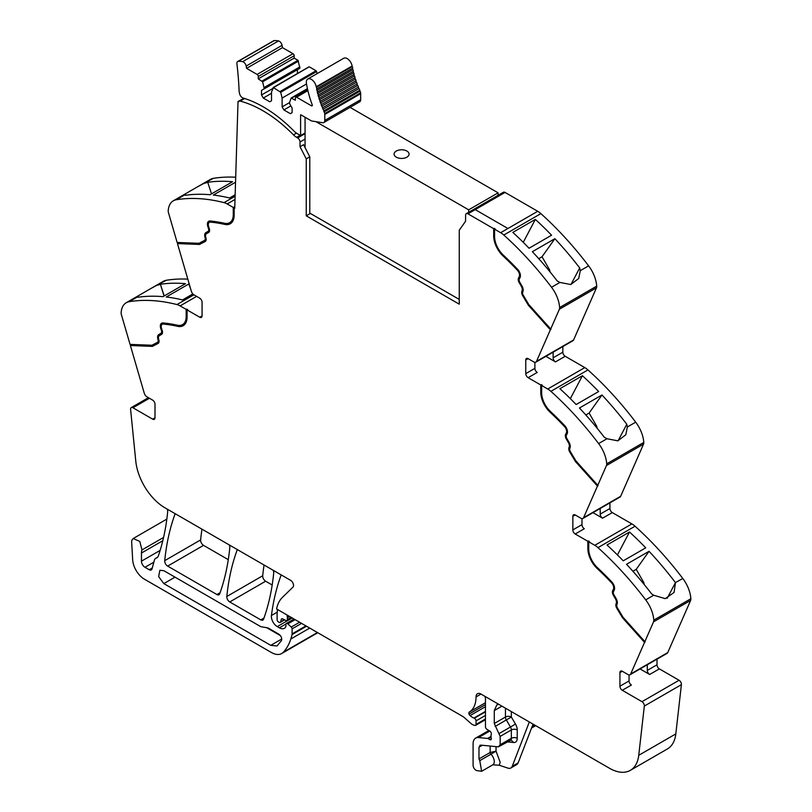 <?xml version="1.0" encoding="UTF-8"?>
<svg xmlns="http://www.w3.org/2000/svg" width="812" height="812" viewBox="0 0 812 812"><rect width="100%" height="100%" fill="white"/><g stroke="black" fill="none" stroke-linecap="round" stroke-linejoin="round"><path stroke-width="1.22" d="M494.569 229.197L500.639 232.699A16.646 9.612 60 0 1 503.805 235.033L540.883 213.627A16.646 9.612 60 0 0 537.717 211.293L507.926 228.497L537.717 211.293L505.034 192.424L475.233 209.628L507.926 228.497L475.233 209.628L505.034 192.424A3.329 1.918 60 0 0 503.369 192.261L466.291 213.668A3.329 1.918 60 0 1 467.956 213.83L493.686 228.69L495.158 228.862L494.569 229.197L494.569 236.424A17.478 10.089 -120 0 0 496.985 246.3A17.478 10.089 -120 0 0 503.288 255.1A225.553 130.225 -120 0 1 517.711 269.442A6.242 3.603 -120 0 1 520.015 277.633L519.335 278.922A3.329 1.918 -120 0 0 519.802 282.261L521.974 286.007A5.826 3.36 -120 0 1 522.928 291.549L522.715 292.107A3.329 1.918 -120 0 0 523.304 295.355L528.845 304.622L550.709 329.012L559.377 309.24L596.455 287.834L573.587 339.974A4.161 2.406 60 0 1 572.947 340.725L535.869 362.132A4.161 2.406 60 0 1 533.788 361.929L528.115 358.66A3.329 1.918 -120 0 0 526.45 358.498A3.329 1.918 -120 0 0 525.76 360.02L525.76 373.611A3.329 1.918 -120 0 0 528.115 377.681L537.239 372.424A3.329 1.918 -120 0 1 534.885 368.343L525.76 373.611M596.455 287.834A4.994 2.883 60 0 0 596.698 286.139A24.969 14.413 -120 0 0 588.619 265.859L580.255 270.69L579.707 267.94A249.69 144.16 -120 0 0 554.87 238.698L532.367 251.69A249.69 144.16 -120 0 1 557.194 280.932L559.904 282.444L551.541 287.265A249.69 144.16 -120 0 0 503.805 235.033M588.619 265.859A249.69 144.16 -120 0 0 588.568 265.798A249.69 144.16 -120 0 0 587.249 264.073A249.69 144.16 -120 0 0 582.336 257.81A249.69 144.16 -120 0 0 540.883 213.627M535.341 219.402A249.69 144.16 -120 0 1 551.581 235.226L529.069 248.228A249.69 144.16 -120 0 0 512.829 232.405L535.341 219.402L523.263 242.331M596.698 286.139L559.62 307.545A24.969 14.413 -120 0 0 551.541 287.265M580.255 270.69L578.733 278.475L570.755 284.525L559.904 282.444M559.62 307.545A4.994 2.883 60 0 1 559.377 309.24M535.869 362.132A4.161 2.406 60 0 0 536.509 361.381L550.709 329.012M562.838 346.562L562.838 352.205A3.329 1.918 60 0 0 565.193 356.285L584.802 367.603A16.646 9.612 60 0 1 587.969 369.927A249.69 144.16 -120 0 1 629.422 414.11A249.69 144.16 -120 0 1 634.334 420.383A249.69 144.16 -120 0 1 635.694 422.169L627.341 426.99L626.793 424.24A249.69 144.16 -120 0 0 601.956 394.997L579.443 408A249.69 144.16 -120 0 1 604.28 437.242L606.98 438.744L598.617 443.565A249.69 144.16 -120 0 0 550.891 391.333L587.969 369.927M545.887 356.346L555.489 361.888A3.329 1.918 60 0 1 553.134 357.808L553.134 352.164M540.772 384.989L541.36 384.655L541.36 391.881L540.772 392.216L540.772 384.989L528.115 377.681M550.891 391.333A16.646 9.612 60 0 0 547.724 389.009L541.655 385.497L542.243 385.162L541.36 384.655M582.417 375.712A249.69 144.16 -120 0 1 598.657 391.526L576.144 404.528A249.69 144.16 -120 0 0 559.915 388.704L582.417 375.712L570.349 398.641M635.694 422.169A24.969 14.413 -120 0 1 643.784 442.438L606.706 463.845A24.969 14.413 -120 0 0 598.617 443.565M627.341 426.99L625.819 434.775L617.841 440.825L606.98 438.744M606.706 463.845A4.994 2.883 60 0 1 606.452 465.54L643.53 444.134L620.672 496.274A4.161 2.406 60 0 1 620.023 497.035L582.945 518.442A4.161 2.406 60 0 1 580.864 518.229L575.201 514.96A3.329 1.918 -120 0 0 573.536 514.798A3.329 1.918 -120 0 0 572.846 516.32L572.846 529.911A3.329 1.918 -120 0 0 575.201 533.991L584.325 528.724A3.329 1.918 -120 0 1 581.971 524.643L572.846 529.911M643.784 442.438A4.994 2.883 60 0 1 643.53 444.134M582.945 518.442A4.161 2.406 60 0 0 583.595 517.68L606.452 465.54M609.924 502.861L609.924 508.505A3.329 1.918 60 0 0 612.278 512.585L631.878 523.902A16.646 9.612 60 0 1 635.045 526.227A249.69 144.16 -120 0 1 676.508 570.41A249.69 144.16 -120 0 1 681.42 576.682A249.69 144.16 -120 0 1 682.73 578.408A249.69 144.16 -120 0 1 682.78 578.469L675.452 582.61A249.69 144.16 -120 0 0 674.133 580.884A249.69 144.16 -120 0 0 649.042 551.297L626.529 564.299A249.69 144.16 -120 0 1 651.62 593.876L653.711 595.247L645.702 599.875A249.69 144.16 -120 0 0 597.967 547.633L635.045 526.227M592.973 512.646L602.565 518.188A3.329 1.918 60 0 1 600.21 514.108L600.21 508.464M587.858 541.289L588.446 540.954L588.446 548.181L587.858 548.516L587.858 541.289L575.201 533.991M597.967 547.633A16.646 9.612 60 0 0 594.8 545.309L588.741 541.807L589.329 541.462L588.446 540.954M629.503 532.012A249.69 144.16 -120 0 1 645.743 547.836L623.23 560.828A249.69 144.16 -120 0 0 606.99 545.004L629.503 532.012L617.424 554.941M682.78 578.469A24.969 14.413 -120 0 1 690.86 598.738L653.782 620.145A24.969 14.413 -120 0 0 645.702 599.875M675.472 582.691L674.082 592.445L665.261 598.647L653.711 595.247M653.782 620.145A4.994 2.883 60 0 1 653.538 621.84L690.616 600.433L667.758 652.574A4.161 2.406 60 0 1 667.109 653.335L630.031 674.742A4.161 2.406 60 0 1 627.95 674.528L622.286 671.26A3.329 1.918 -120 0 0 620.622 671.098A3.329 1.918 -120 0 0 619.932 672.62L619.932 686.211A3.329 1.918 -120 0 0 622.286 690.291L641.987 701.669A3.329 1.918 60 0 1 644.322 706.064L638.739 755.312A41.615 24.025 60 0 1 630.345 770.344A41.615 24.025 60 0 1 609.538 768.284L481.039 694.098A7.491 4.324 60 0 0 479.293 693.438A6.993 4.04 -120 0 0 477.486 693.722A6.993 4.04 -120 0 0 476.035 696.919A33.292 19.224 -120 0 1 469.316 712.053A2.284 1.319 -120 0 0 469.042 714.083A2.314 1.33 -120 0 0 470.057 715.585A13.388 7.724 -120 0 0 473.924 718.062L474.34 718.224A2.081 1.198 -120 0 1 476.035 720.883L476.035 724.416A2.081 1.198 -120 0 1 475.599 725.37A2.081 1.198 -120 0 1 474.949 725.431L473.883 725.146A8.374 4.842 -120 0 1 470.838 723.38L464.21 717.503A8.343 4.821 -120 0 0 462.688 716.397L276.598 608.959A45.776 26.431 -120 0 1 282.332 597.49L292.949 587.127A4.161 2.406 60 0 0 293.223 583.726A4.161 2.406 60 0 0 290.594 580.336L164.978 507.815A41.615 24.025 -120 0 1 135.777 461.114L130.6 409.471A3.329 1.918 60 0 1 131.27 407.604A3.329 1.918 60 0 1 132.935 407.766L152.636 419.144A3.329 1.918 -120 0 0 154.3 419.307A3.329 1.918 -120 0 0 154.99 417.784L154.99 404.193A3.329 1.918 -120 0 0 152.636 400.113L146.972 396.845A4.161 2.406 60 0 1 144.242 393.14L130.387 345.526L130.752 344.42M690.86 598.738A4.994 2.883 60 0 1 690.616 600.433M613.375 589.339L613.963 589.004A4.994 2.883 -120 0 0 612.126 582.458L611.537 582.793A4.994 2.883 -120 0 1 613.375 589.339L612.705 590.628A4.578 2.639 -120 0 0 613.344 595.226L615.506 598.972A4.578 2.639 -120 0 1 616.257 603.326L616.044 603.884A4.578 2.639 -120 0 0 616.856 608.34L622.51 617.79L644.545 642.363L653.538 621.84M644.545 642.363L630.68 673.98A4.161 2.406 60 0 1 630.031 674.742M640.059 668.946L649.651 674.488A3.329 1.918 60 0 1 647.296 670.407L647.296 664.774M657.009 659.161L657.009 664.805A3.329 1.918 60 0 0 659.364 668.885L679.065 680.263A3.329 1.918 60 0 1 681.4 684.658L675.817 733.906A41.615 24.025 60 0 1 667.423 748.938L630.345 770.344M531.545 728.049L535.199 725.948A4.161 2.406 -120 0 0 535.605 725.603M533.058 724.131L518.127 762.884A8.323 4.801 -120 0 1 516.757 764.569L510.87 767.969A8.323 4.801 -120 0 1 507.936 768.122L499.299 765.249L492.813 764.823A7.075 4.08 -120 0 0 494.264 761.95A7.075 4.08 -120 0 0 490.945 754.206L479.76 760.661L481.638 771.278L476.644 770.578A4.161 2.406 60 0 1 473.091 765.198L473.091 743.812A12.484 7.206 60 0 1 475.68 738.098A12.484 7.206 60 0 1 478.542 737.54L487.565 738.433A2.081 1.198 60 0 1 488.134 738.626L489.869 739.63A2.081 1.198 60 0 0 490.905 739.732A2.081 1.198 60 0 0 491.24 738.118A4.161 2.406 60 0 1 491.047 736.778L491.047 735.347A4.161 2.406 60 0 1 491.24 734.241A2.081 1.198 60 0 0 489.92 731.165L486.865 729.267A2.081 1.198 60 0 1 485.454 726.75L485.454 698.685A4.161 2.406 -120 0 0 484.865 696.31L484.865 696.31M287.215 615.09L287.215 615.09A2.497 1.441 -120 0 0 287.225 616.481A4.161 2.406 60 0 1 287.407 617.77L289.64 616.481M291.234 617.404L287.407 619.617L287.407 617.77M287.407 619.617A2.081 1.198 60 0 1 286.981 620.571A2.081 1.198 60 0 1 286.068 620.53L282.576 618.866A2.081 1.198 60 0 0 281.662 618.835A2.081 1.198 60 0 0 281.287 619.373L282.322 618.774M284.373 619.729L280.607 621.901L281.287 619.373M280.607 621.901A2.081 1.198 60 0 1 280.221 622.449A2.081 1.198 60 0 1 279.186 622.337L278.293 621.83A1.665 0.964 60 0 1 277.115 619.789L277.115 615.425A45.776 26.431 -120 0 1 277.562 609.507L277.562 609.507M281.348 574.997L281.348 574.997A4.161 2.406 -120 0 0 280.922 575.678A291.305 168.185 60 0 0 271.431 615.496L277.247 612.146M305.941 625.89L292.107 633.878L292.107 628.843A1.665 0.964 60 0 0 291.264 627.057L287.813 623.88A2.081 1.198 60 0 0 286.352 623.464A2.081 1.198 60 0 0 285.925 624.418L285.925 626.143A2.081 1.198 60 0 1 285.783 626.783A9.998 5.775 60 0 1 284.362 628.315A9.998 5.775 60 0 1 279.369 627.818L277.257 626.6A8.323 4.801 60 0 1 271.431 615.496M292.107 633.878A4.172 2.406 60 0 1 292.026 634.588A79.089 45.655 60 0 1 291.132 638.049A79.089 45.655 60 0 1 290.838 638.993L309.727 628.082M163.567 537.453L141.968 549.917L139.806 541.452L133.229 538.508L131.98 540.071A7.491 4.324 -120 0 0 131.686 542.345L132.66 559.712A16.646 9.612 -120 0 0 144.404 579.179L271.34 652.472A20.807 12.018 -120 0 0 281.744 653.508A20.807 12.018 -120 0 0 283.429 652.148A79.069 45.655 -120 0 0 290.838 638.993M281.744 653.508L317.644 632.781A20.807 12.018 -120 0 0 317.756 632.71M141.968 549.917A12.484 7.206 -120 0 0 141.461 553.033L141.461 561.173A4.994 2.883 -120 0 0 144.993 567.294L149.205 569.73A4.161 2.406 -120 0 0 151.286 569.933A4.161 2.406 -120 0 0 152.047 568.847L154.31 560.422A8.323 4.801 -120 0 1 155.833 558.25A8.323 4.801 -120 0 1 156.33 558.027A8.739 5.045 -120 0 0 156.858 557.783A8.739 5.045 -120 0 0 158.31 555.997A8.739 5.045 -120 0 0 158.36 555.855A291.305 168.185 60 0 0 167.678 511.773A4.161 2.406 -120 0 0 167.099 509.043L167.099 509.043M193.875 294.797L176.955 304.561A249.69 144.16 -120 0 0 129.22 301.678A24.969 14.413 -120 0 0 126.256 302.724A24.969 14.413 -120 0 0 121.14 312.63A4.994 2.883 60 0 0 121.384 314.609L130.052 344.389L151.915 345.242L157.457 342.37A3.329 1.918 -120 0 0 157.498 342.339A3.329 1.918 -120 0 0 158.046 339.812L157.832 339A5.826 3.36 -120 0 1 158.787 334.564L160.949 333.316A3.329 1.918 -120 0 0 161.426 330.514L160.746 328.454A6.242 3.603 -120 0 1 161.629 323.196A6.242 3.603 -120 0 1 163.05 322.922A225.553 130.225 -120 0 1 177.463 325.226A17.478 10.089 -120 0 0 182.568 324.617A17.478 10.089 -120 0 0 186.181 316.619L186.181 309.392L180.122 305.891L196.595 296.38M187.805 279.125A249.69 144.16 -120 0 0 166.298 280.272A24.969 14.413 -120 0 0 163.334 281.317L138.629 295.588L137.532 296.745L137.867 297.263A249.69 144.16 -120 0 1 162.958 296.664L185.471 283.662A249.69 144.16 -120 0 0 160.38 284.271L164.054 296.025M166.298 280.272L150.961 288.463M157.934 285.103L160.228 284.352M192.87 293.934L182.497 299.922A249.69 144.16 -120 0 0 166.257 296.999L188.77 283.997A249.69 144.16 -120 0 1 189.247 284.058M176.955 304.561A16.646 9.612 60 0 1 180.122 305.891M162.562 324.14A4.994 2.883 -120 0 1 162.836 323.937A4.994 2.883 -120 0 1 163.973 323.714A224.305 129.504 -120 0 1 178.315 326.008L177.726 326.343A18.727 10.81 -120 0 0 183.187 325.703A18.727 10.81 -120 0 0 187.064 317.127L187.064 309.9L187.653 309.565L186.181 309.392M187.064 309.9L199.722 317.208A3.329 1.918 -120 0 0 201.386 317.37A3.329 1.918 -120 0 0 202.076 315.848L202.076 302.257A3.329 1.918 -120 0 0 199.722 298.177L194.058 294.908A4.161 2.406 60 0 1 191.327 291.203L177.463 243.59L177.828 242.483M177.138 242.453L168.47 212.673A4.994 2.883 60 0 1 168.216 210.694A24.969 14.413 -120 0 1 173.342 200.787A24.969 14.413 -120 0 1 176.305 199.742A249.69 144.16 60 0 1 224.031 202.624A16.646 9.612 60 0 1 227.198 203.954L233.267 207.456L233.267 214.683A17.478 10.089 -120 0 1 229.644 222.681A17.478 10.089 -120 0 1 224.548 223.29A225.553 130.225 -120 0 0 210.125 220.986A6.242 3.603 -120 0 0 208.704 221.26A6.242 3.603 -120 0 0 207.831 226.518L208.501 228.578A3.329 1.918 -120 0 1 208.034 231.379L205.872 232.628A5.826 3.36 -120 0 0 204.918 237.063L205.131 237.875A3.329 1.918 -120 0 1 204.583 240.403A3.329 1.918 -120 0 1 204.533 240.433L198.991 243.306L177.138 242.453M235.703 177.229A249.69 144.16 60 0 0 219.656 177.534A249.69 144.16 60 0 0 214.744 178.132A249.69 144.16 60 0 0 213.424 178.335A249.69 144.16 60 0 1 213.424 178.335A24.969 14.413 -120 0 0 210.42 179.381L185.694 193.652L184.608 194.809L185.207 195.296A249.69 144.16 60 0 1 210.044 194.728L232.557 181.726A249.69 144.16 60 0 0 207.72 182.294L211.516 193.875M213.383 178.335L198.047 186.516M205.02 183.167L207.72 182.294M235.541 182.243L213.333 195.063A249.69 144.16 60 0 1 229.583 197.986L235.155 194.768M229.938 222.508A17.478 10.089 -120 0 0 230.232 222.346A17.478 10.089 -120 0 0 233.856 214.348L233.856 207.121L233.267 207.456M233.856 207.121L234.739 208.308L238.028 101.429L243.965 98.414M466.291 213.668A3.329 1.918 60 0 0 465.601 215.18L465.57 221.24L459.257 230.222L459.257 304.175L306.246 215.83L309.778 213.789L309.778 156.828L303.566 144.688L300.034 146.728L306.246 158.868L309.778 156.828M175.301 513.773L175.301 513.773A4.161 2.406 -120 0 0 174.874 514.453A291.305 168.185 60 0 0 164.724 560.645A4.161 2.406 60 0 0 167.648 566.106L203.548 545.37A4.161 2.406 60 0 1 200.625 539.919A291.305 168.185 60 0 1 201.965 529.17M167.648 566.106L216.905 594.536L220.103 592.699M203.548 545.37L228.284 559.661M229.238 544.913L229.238 544.913A4.161 2.406 -120 0 1 229.806 547.653A291.305 168.185 60 0 1 219.687 593.856A4.161 2.406 60 0 1 218.986 594.749A4.161 2.406 60 0 1 216.905 594.536M237.449 549.653L237.449 549.653A4.161 2.406 -120 0 0 237.023 550.333A291.305 168.185 60 0 0 226.812 596.485A4.161 2.406 60 0 0 229.735 601.946L260.784 619.871L263.981 618.023M229.735 601.946L265.636 581.219L272.182 585.005M273.147 570.268L273.147 570.268A4.161 2.406 -120 0 1 273.715 573.008A291.305 168.185 60 0 1 263.565 619.191A4.161 2.406 60 0 1 262.865 620.074A4.161 2.406 60 0 1 260.784 619.871M265.636 581.219A4.161 2.406 60 0 1 262.712 575.759A291.305 168.185 60 0 1 264.062 565.02M550.962 329.428L528.927 304.845L523.283 295.395A4.578 2.639 -120 0 1 522.471 290.94L522.684 290.381A4.578 2.639 -120 0 0 521.933 286.027L519.771 282.282A4.578 2.639 -120 0 1 519.122 277.684L519.802 276.405A4.994 2.883 -120 0 0 517.965 269.848A224.305 129.504 -120 0 0 503.623 255.587A18.727 10.81 -120 0 1 494.275 235.581L494.275 228.355M494.275 235.581L493.686 235.916L493.686 228.69M570.998 284.474L579.707 267.94M538.742 258.663L542.03 256.754L554.87 238.698M542.03 256.754L549.369 269.462A2.497 1.441 60 0 1 549.866 270.853L549.998 271.858M522.684 290.381L521.883 291.285A4.578 2.639 -120 0 0 522.695 295.741L528.338 305.19L528.927 304.845M528.338 305.19L550.374 329.773M534.885 362.314L534.885 368.343M541.655 385.497L541.655 392.724A17.478 10.089 -120 0 0 544.07 402.6A17.478 10.089 -120 0 0 550.374 411.4A225.553 130.225 -120 0 1 564.797 425.752A6.242 3.603 -120 0 1 567.091 433.933L566.421 435.222A3.329 1.918 -120 0 0 566.888 438.561L569.05 442.307A5.826 3.36 -120 0 1 570.014 447.848L569.791 448.407A3.329 1.918 -120 0 0 570.389 451.655L575.931 460.922L597.784 485.312M541.36 391.881A18.727 10.81 -120 0 0 550.698 411.887L550.11 412.222A224.305 129.504 -120 0 1 564.452 426.493A4.994 2.883 -120 0 1 566.299 433.04L565.619 434.329A4.578 2.639 -120 0 0 566.268 438.916L568.43 442.672A4.578 2.639 -120 0 1 569.182 447.026L568.968 447.585A4.578 2.639 -120 0 0 569.78 452.04L575.424 461.49L576.012 461.145L570.369 451.705A4.578 2.639 -120 0 1 569.557 447.239L568.968 447.585M566.299 433.04L566.888 432.705A4.994 2.883 -120 0 0 565.04 426.158A224.305 129.504 -120 0 0 550.698 411.887M566.888 432.705L566.208 433.984A4.578 2.639 -120 0 0 566.857 438.582L569.019 442.327L568.43 442.672M569.182 447.026L569.77 446.681A4.578 2.639 -120 0 0 569.019 442.327M569.77 446.681L569.557 447.239M598.048 485.728L576.012 461.145M585.817 414.962L589.116 413.054L601.956 394.997M589.116 413.054L596.455 425.772A2.497 1.441 60 0 1 596.942 427.153L597.084 428.157M618.084 440.784L626.793 424.24M575.424 461.49L597.459 486.073M581.971 518.624L581.971 524.643M588.741 541.807L588.741 549.034A17.478 10.089 -120 0 0 591.156 558.9A17.478 10.089 -120 0 0 597.459 567.7A225.553 130.225 -120 0 1 611.872 582.052A6.242 3.603 -120 0 1 614.176 590.233L613.496 591.522A3.329 1.918 -120 0 0 613.973 594.861L616.135 598.606A5.826 3.36 -120 0 1 617.09 604.148L616.876 604.707A3.329 1.918 -120 0 0 617.465 607.955L623.007 617.221L644.87 641.612M588.446 548.181A18.727 10.81 -120 0 0 597.784 568.187L597.196 568.522A224.305 129.504 -120 0 1 611.537 582.793M612.126 582.458A224.305 129.504 -120 0 0 597.784 568.187M613.963 589.004L613.293 590.283A4.578 2.639 -120 0 0 613.933 594.881L616.095 598.627L615.506 598.972M616.257 603.326L616.846 602.981A4.578 2.639 -120 0 0 616.095 598.627M616.846 602.981L616.633 603.539A4.578 2.639 -120 0 0 617.445 608.005L623.098 617.445L645.134 642.018M632.903 571.262L636.202 569.364L649.042 551.297M636.202 569.364L643.54 582.072A2.497 1.441 60 0 1 644.028 583.452L644.16 584.457M667.19 598.302L675.452 582.61M629.046 674.924L629.046 680.943A3.329 1.918 -120 0 0 631.401 685.023L622.286 690.291M479.76 760.661L478.978 758.936L478.978 747.213L480.795 745.122L498.345 746.857L500.162 744.766L500.162 736.403L494.275 723.492L494.275 710.581L496.863 704.867L498.7 704.298M479.841 745.304L480.795 745.122M507.571 741.894L513.6 742.493L511.063 740.047L498.345 746.857M510.87 767.969A8.323 4.801 -120 0 0 512.24 766.284L529.312 721.969M163.821 570.684L260.784 626.671L268.072 627.95L278.831 634.172C281.297 636.131 282.17 638.293 281.439 640.648L277.014 645.966L270.772 645.347L163.821 583.605L158.655 576.632L159.873 570.298L163.821 570.684M158.178 343.385L152.412 346.389L130.976 345.191M152.412 346.389L130.387 345.526M178.315 326.008A18.727 10.81 -120 0 0 183.482 325.521M186.77 309.057L186.77 316.284L186.181 316.619M182.852 324.445A17.478 10.089 -120 0 0 183.157 324.282A17.478 10.089 -120 0 0 186.77 316.284M161.933 323.054A6.242 3.603 -120 0 0 161.507 323.511A6.242 3.603 -120 0 0 161.334 328.109L162.014 330.179L161.426 330.514M157.538 342.319L158.046 342.025A3.329 1.918 -120 0 0 158.086 342.004A3.329 1.918 -120 0 0 158.634 339.467L158.421 338.665A5.826 3.36 -120 0 1 159.375 334.219L161.537 332.971A3.329 1.918 -120 0 0 162.014 330.179M158.32 343.293L153.001 346.044M164.197 295.944L160.38 284.271M192.688 294.045L192.454 293.436M190.576 288.625L188.77 283.997M205.263 241.448L199.498 244.453L178.051 243.255M199.498 244.453L177.463 243.59M209.019 221.118A6.242 3.603 -120 0 0 208.593 221.575A6.242 3.603 -120 0 0 208.42 226.172L209.09 228.243L208.501 228.578M204.624 240.382L205.121 240.088A3.329 1.918 -120 0 0 205.172 240.068A3.329 1.918 -120 0 0 205.72 237.53L205.507 236.728A5.826 3.36 -120 0 1 206.461 232.283L208.623 231.034A3.329 1.918 -120 0 0 209.09 228.243M205.406 241.357L200.087 244.107M230.557 223.584A18.727 10.81 -120 0 1 225.401 224.071A224.305 129.504 -120 0 0 211.059 221.777A4.994 2.883 -120 0 0 209.922 222.001A4.994 2.883 -120 0 0 209.638 222.204M225.401 224.071L224.812 224.406A18.727 10.81 -120 0 0 230.273 223.767A18.727 10.81 -120 0 0 234.15 215.19L234.15 207.963M306.246 158.868L306.246 215.83M493.686 235.916A18.727 10.81 -120 0 0 503.034 255.922A224.305 129.504 -120 0 1 517.376 270.193A4.994 2.883 -120 0 1 519.213 276.74L518.533 278.029A4.578 2.639 -120 0 0 519.183 282.617L521.345 286.362A4.578 2.639 -120 0 1 522.096 290.726M238.028 101.429L238.616 101.794A3.329 1.918 60 0 1 239.134 101.206A3.329 1.918 60 0 1 240.179 101.104L244.676 98.516M224.812 224.406A224.305 129.504 -120 0 0 210.47 222.123A4.994 2.883 -120 0 0 209.334 222.346A4.994 2.883 -120 0 0 208.623 226.548L209.303 228.608A4.578 2.639 -120 0 1 208.664 232.455L206.492 233.704A4.578 2.639 -120 0 0 205.74 237.195L205.954 238.007A4.578 2.639 -120 0 1 205.203 241.489A4.578 2.639 -120 0 1 205.142 241.519M177.726 326.343A224.305 129.504 -120 0 0 163.385 324.059A4.994 2.883 -120 0 0 162.248 324.282A4.994 2.883 -120 0 0 161.547 328.484L162.217 330.545A4.578 2.639 -120 0 1 161.578 334.392L159.416 335.64A4.578 2.639 -120 0 0 158.665 339.132L158.878 339.944A4.578 2.639 -120 0 1 158.127 343.425A4.578 2.639 -120 0 1 158.066 343.456M622.51 617.79L623.098 617.445M587.858 548.516A18.727 10.81 -120 0 0 597.196 568.522M540.772 392.216A18.727 10.81 -120 0 0 550.11 412.222M490.164 746.045L490.164 752.48A1.665 0.964 -120 0 0 490.945 754.206L496.041 751.161L490.164 752.48L478.978 758.936M266.478 627.574L280.434 635.634M161.537 332.971L160.949 333.316M159.375 334.219L158.787 334.564L159.375 334.219M208.623 231.034L208.034 231.379M206.461 232.283L205.872 232.628L206.461 232.283M300.034 146.728L300.014 141.998A3.329 1.918 60 0 1 300.014 141.998L305.068 139.075M296.471 133.138L293.477 134.863A12.484 7.206 -120 0 0 296.603 137.329L297.659 137.939A3.329 1.918 60 0 1 300.014 141.988M293.477 134.863A122.348 70.634 -120 0 0 240.179 101.104M283.885 109.935L282.119 106.879L282.119 98.049L280.719 92.274L273.482 87.625L271.523 91.929L271.523 100.759L269.757 101.784L263.281 98.049L261.515 94.984L261.515 90.396L264.022 88.955L264.022 87.594L262.621 81.819L258.277 78.845L258.277 76.47A1.665 0.964 -120 0 0 257.099 74.43L246.584 68.35L246.168 66.066A3.948 2.274 -120 0 0 242.605 61.661A33.079 19.092 -120 0 0 238.332 61.326A3.948 2.274 -120 0 0 237.713 61.509A3.948 2.274 -120 0 0 236.921 63.803A316.487 182.73 -120 0 1 239.104 90.934A7.085 4.09 -120 0 0 239.388 92.771A7.085 4.09 -120 0 0 239.469 93.045A4.161 2.406 -120 0 0 243.082 98.019A122.348 70.644 -120 0 1 246.371 99.074A122.348 70.634 -120 0 1 294.066 131.128A12.484 7.206 -120 0 0 297.192 133.594L300.602 135.553L300.602 114.827A1.248 0.721 -120 0 1 301.09 114.939L311.026 120.673A3.948 2.274 -120 0 0 311.981 121.029L322.648 122.713A4.578 2.639 -120 0 0 323.836 122.521A4.578 2.639 -120 0 0 324.78 120.43L324.78 114.431A4.578 2.639 -120 0 0 324.709 113.589A4.588 2.649 -120 0 0 324.161 111.873A66.168 38.205 -120 0 1 323.755 110.98A1.248 0.721 -120 0 0 323.014 109.305A66.168 38.205 -120 0 1 322.394 107.844A1.248 0.721 -120 0 0 321.714 106.159A66.168 38.205 -120 0 1 321.146 104.687A1.248 0.721 -120 0 0 320.517 103.002A66.168 38.205 -120 0 1 319.999 101.52A1.248 0.721 -120 0 0 319.441 99.835A66.168 38.205 -120 0 1 318.984 98.364A1.248 0.721 -120 0 0 318.477 96.679A66.168 38.205 -120 0 1 318.071 95.207A1.248 0.721 -120 0 0 317.634 93.532A66.168 38.205 -120 0 1 317.289 92.081A1.248 0.721 -120 0 0 316.913 90.416A66.168 38.205 -120 0 1 316.619 88.975A1.248 0.721 -120 0 0 316.315 87.331A66.168 38.205 -120 0 1 316.223 86.762A7.075 4.08 -120 0 0 312.752 80.429A7.075 4.08 -120 0 0 307.789 79.018A7.075 4.08 -120 0 0 306.439 83.534A80.317 46.365 -120 0 0 312.204 104.728A1.248 0.721 -120 0 1 312.052 105.854A1.248 0.721 -120 0 1 311.432 105.793L296.532 97.196A1.665 0.964 -120 0 0 295.7 97.115A1.665 0.964 -120 0 0 295.355 97.876L295.355 100.252L291.163 98.029L289.62 102.373L289.62 103.733L292.117 108.067L292.117 112.655L290.351 113.67L283.885 109.935L290.869 105.905M258.277 78.845L294.177 58.119L294.177 55.744A1.665 0.964 -120 0 0 293 53.704L282.474 47.624L282.068 45.34A3.948 2.274 -120 0 0 278.506 40.935A33.079 19.092 -120 0 0 274.233 40.6A3.948 2.274 -120 0 0 273.614 40.783L237.713 61.509M294.177 58.119L297.963 60.301L262.063 81.027M264.022 88.955L299.922 68.228L297.963 60.301M297.415 73.516L297.415 69.67L261.515 90.396M273.482 87.625L308.824 67.041M309.382 66.899L316.061 70.756L280.16 91.482M280.719 92.274L316.619 71.547L316.061 70.756M316.619 71.547L317.127 73.628M323.836 122.521L359.736 101.794A4.578 2.639 -120 0 0 360.68 99.703L360.68 93.705A4.578 2.639 -120 0 0 360.609 92.862A4.588 2.649 -120 0 0 360.061 91.137A66.168 38.205 -120 0 1 359.655 90.254A1.248 0.721 -120 0 0 358.914 88.579A66.168 38.205 -120 0 1 358.295 87.117A1.248 0.721 -120 0 0 357.615 85.433A66.168 38.205 -120 0 1 357.047 83.961A1.248 0.721 -120 0 0 356.417 82.276A66.168 38.205 -120 0 1 355.9 80.794A1.248 0.721 -120 0 0 355.341 79.109A66.168 38.205 -120 0 1 354.874 77.637A1.248 0.721 -120 0 0 354.377 75.952A66.168 38.205 -120 0 1 353.971 74.481A1.248 0.721 -120 0 0 353.535 72.806A66.168 38.205 -120 0 1 353.19 71.354A1.248 0.721 -120 0 0 352.814 69.69A66.168 38.205 -120 0 1 352.52 68.249A1.248 0.721 -120 0 0 352.215 66.604A66.168 38.205 -120 0 1 352.124 66.036A7.075 4.08 -120 0 0 348.652 59.702A7.075 4.08 -120 0 0 343.689 58.291L307.789 79.018M359.655 90.254L323.755 110.98M358.914 88.579L323.014 109.305M358.295 87.117L322.394 107.844M357.615 85.433L321.714 106.159M357.047 83.961L321.146 104.687M356.417 82.276L320.517 103.002M355.9 80.794L319.999 101.52M355.341 79.109L319.441 99.835M354.874 77.637L318.984 98.364M354.377 75.952L318.477 96.679M353.971 74.481L318.071 95.207M353.535 72.806L317.634 93.532M353.19 71.354L317.289 92.081M352.814 69.69L316.913 90.416M352.52 68.249L316.619 88.975M352.215 66.604L316.315 87.331M282.119 106.879L289.62 102.545M282.119 98.049L306.51 83.961M263.281 98.049L271.523 93.289M261.515 94.984L272.659 88.559M264.022 87.594L299.922 66.868M246.584 68.35L282.474 47.624M300.602 135.553L305.068 132.975M305.068 117.232L305.068 147.632M350.073 107.377L498.101 192.84L498.101 195.296M459.257 299.415L309.778 213.109M468.676 212.287L468.676 209.831L498.101 192.84M315.949 121.658L468.676 209.831M406.883 151.052A7.491 4.324 -0 0 0 398.722 150.108A7.491 4.324 -0 0 0 394.094 154.107A7.491 4.324 -0 0 0 396.286 157.163A7.491 4.324 -0 0 0 404.457 158.107A7.491 4.324 -0 0 0 409.075 154.107A7.491 4.324 -0 0 0 406.883 151.052A7.491 4.324 -0 0 0 398.722 150.108A7.491 4.324 -0 0 0 394.094 154.107A7.491 4.324 -0 0 0 396.286 157.163A7.491 4.324 -0 0 0 404.457 158.107A7.491 4.324 -0 0 0 409.075 154.107A7.491 4.324 -0 0 0 406.883 151.052M511.347 711.596L511.347 717.037A4.161 2.406 0 0 0 505.46 717.037L494.275 723.492M500.639 232.699L507.926 228.497M536.509 361.381L573.587 339.974M553.134 357.808L562.838 352.205M555.489 361.888L565.193 356.285M547.724 389.009L584.802 367.603M583.595 517.68L620.672 496.274M600.21 514.108L609.924 508.505M602.565 518.188L612.278 512.585M594.8 545.309L631.878 523.902M630.68 673.98L667.758 652.574M647.296 670.407L657.009 664.805M649.651 674.488L659.364 668.885M641.987 701.669L679.065 680.263M644.322 706.064L681.4 684.658M638.739 755.312L675.817 733.906M532.246 726.243L534.479 724.954M478.542 737.54L489.758 731.064M491.047 736.423L487.565 738.433M488.134 738.626L491.047 736.941M491.341 738.778L489.869 739.63M480.978 694.067L476.035 696.919M485.454 702.735L469.316 712.053M485.454 704.603L469.042 714.083M485.454 706.694L470.057 715.585M485.454 711.403L473.924 718.062M485.454 711.809L474.34 718.224M485.454 715.443L476.035 720.883M485.454 718.975L476.035 724.416M288.433 615.79L287.225 616.481M281.723 575.221L280.922 575.678M277.257 626.6L292.208 617.973M285.976 624.002L279.369 627.818M287.813 623.88L295.132 619.657M291.264 627.057L299.598 622.236M292.107 628.843L301.567 623.372M292.026 634.588L306.52 626.225M317.421 632.528L283.429 652.148M162.796 540.721L141.461 553.033M141.461 561.173L160.137 550.394M153.833 562.188L144.993 567.294M149.205 569.73L152.291 567.943M157.335 557.448L156.33 558.027M132.935 407.766L149.418 398.256M154.99 417.784L152.636 419.144M137.583 296.857L129.22 301.678M202.076 315.848L199.722 317.208M184.659 194.921L176.305 199.742M224.031 202.624L235.115 196.23M227.198 203.954L235.013 199.437M467.956 213.83L475.233 209.628M164.724 560.645L200.625 539.919M175.676 513.986L174.874 514.453M237.814 549.866L237.023 550.333M226.812 596.485L262.712 575.759M528.115 358.66L525.76 360.02M575.201 514.96L572.846 516.32M641.602 639.095L642.19 638.75M622.286 671.26L619.932 672.62M629.046 680.943L619.932 686.211M501.928 706.166L494.275 710.581M518.127 762.884L512.24 766.284M513.6 742.493A8.323 4.801 -120 0 0 517.234 738.311L517.234 729.947A8.323 4.801 -120 0 0 515.468 724.071L511.347 717.037L495.158 726.425M496.041 746.624L496.041 751.161L500.151 762.174L499.299 765.249M233.856 214.348L233.267 214.683M503.623 255.587L503.034 255.922M517.965 269.848L517.376 270.193M519.802 276.405L519.213 276.74M519.122 277.684L518.533 278.029M519.771 282.282L519.183 282.617M521.933 286.027L521.345 286.362M522.471 290.94L521.883 291.285M523.283 295.395L522.695 295.741M211.059 221.777L210.47 222.123M163.973 323.714L163.385 324.059M616.856 608.34L617.445 608.005M616.633 603.539L616.044 603.884M613.344 595.226L613.933 594.881M613.293 590.283L612.705 590.628M569.78 452.04L570.369 451.705M566.268 438.916L566.857 438.582M566.208 433.984L565.619 434.329M565.04 426.158L564.452 426.493M548.465 269.99L549.369 269.462M595.551 426.29L596.455 425.772M642.627 582.59L643.54 582.072M505.46 708.196L505.46 717.037A4.161 2.406 -120 0 0 505.693 718.488A4.161 2.406 -120 0 0 506.343 719.97L510.464 727.014L499.278 733.469M517.234 729.947A4.161 2.406 -0 0 0 511.347 729.947L500.162 736.403M510.484 740.219A4.161 2.406 -120 0 0 511.347 738.311L511.347 729.947A4.161 2.406 -120 0 0 510.464 727.014L515.468 724.071M517.234 738.311A4.161 2.406 0 0 0 511.347 738.311L500.162 744.766M482.338 745.274L478.978 747.213M175.006 577.149L163.821 583.605M281.764 638.993L270.772 645.347M161.334 328.109L160.746 328.454M158.421 338.665L157.832 339M158.634 339.467L158.046 339.812M208.42 226.172L207.831 226.518M205.507 236.728L204.918 237.063M205.72 237.53L205.131 237.875M300.135 135.289L296.603 137.329M305.068 133.655L297.659 137.939M360.68 99.703L324.78 120.43M324.78 114.431L360.68 93.705M360.609 92.862L324.709 113.589M360.061 91.137L324.161 111.873M352.124 66.036L316.223 86.762M312.315 105.286L311.432 105.793M296.532 97.196L307.88 90.639M291.579 98.069L307.484 88.884M262.621 81.819L298.522 61.093M258.277 76.47L294.177 55.744M293 53.704L257.099 74.43M246.168 66.066L282.068 45.34M278.506 40.935L242.605 61.661M274.233 40.6L238.332 61.326M475.68 738.098L488.844 730.495M485.454 719.686L475.599 725.37M286.981 620.571L291.843 617.759M280.221 622.449L284.677 619.871M286.352 623.464L294.035 619.028M166.825 519.112L133.229 538.508M157.508 557.286L155.833 558.25M131.27 407.604L148.444 397.687M138.629 295.588L126.256 302.724M185.694 193.652L173.342 200.787M492.813 764.823L481.739 771.217M239.134 101.206L244.107 98.333M209.922 222.001L209.334 222.346M162.836 323.937L162.248 324.282M183.157 324.282L182.568 324.617M158.086 342.004L157.498 342.339M230.232 222.346L229.644 222.681M205.172 240.068L204.583 240.403M307.768 90.142L295.7 97.115M307.423 88.64L291.163 98.029M308.966 66.858L273.065 87.584"/></g></svg>
